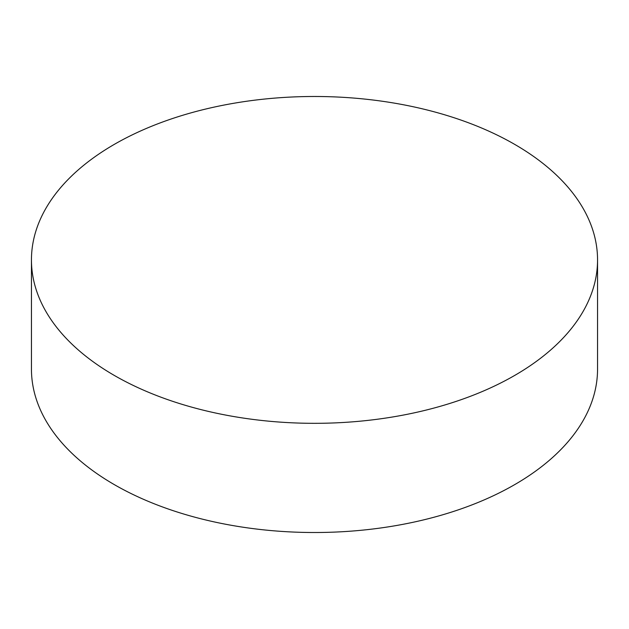 <?xml version="1.0" encoding="UTF-8"?>
<svg xmlns="http://www.w3.org/2000/svg" width="629" height="629" viewBox="0 0 629 629"><rect width="100%" height="100%" fill="white"/><g stroke="black" fill="none" stroke-linecap="round" stroke-linejoin="round"><path stroke-width="0.94" d="M514.648 144.356A283.05 163.414 180 0 1 597.55 259.911A283.05 163.414 180 0 1 422.822 410.886A283.05 163.414 180 0 1 114.352 375.458A283.05 163.414 180 0 1 31.45 259.911A283.05 163.414 180 0 1 206.178 108.927A283.05 163.414 180 0 1 514.648 144.356M31.45 259.911L31.45 369.089A283.05 163.414 0 0 0 114.352 484.644A283.05 163.414 0 0 0 422.822 520.073A283.05 163.414 0 0 0 597.55 369.089L597.55 259.911"/></g></svg>
